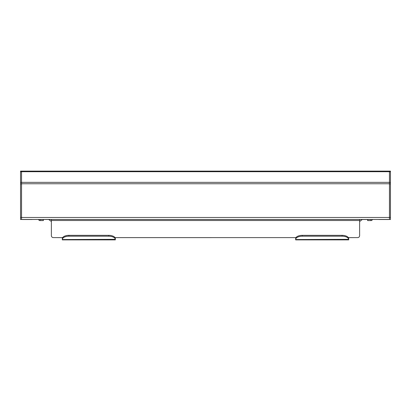 <?xml version="1.0" encoding="UTF-8"?>
<svg xmlns="http://www.w3.org/2000/svg" width="411" height="411" viewBox="0 0 411 411"><rect width="100%" height="100%" fill="white"/><g stroke="black" fill="none" stroke-linecap="round" stroke-linejoin="round"><path stroke-width="0.62" d="M21.547 171.125L21.547 219.459L389.453 219.459L389.453 171.125L20.55 171.125L20.55 217.398L21.547 217.398M32.315 219.459A1.988 1.988 0 0 1 31.822 219.52L22.538 219.52A1.988 1.988 0 0 1 22.045 219.459M21.547 219.459L20.55 219.52L20.55 217.398M388.955 219.459A1.988 1.988 0 0 1 388.462 219.52L379.178 219.52A1.988 1.988 0 0 1 378.685 219.459M389.453 217.398L390.45 217.398L390.45 171.125L389.453 171.125M390.45 217.398L390.45 219.52L389.453 219.459M348.687 239.608L348.687 239.875L295.653 239.875L295.653 239.608L348.687 239.608L348.677 238.478L348.687 239.541M115.347 239.608L115.347 239.875L62.313 239.875L62.313 239.608L115.347 239.608L115.337 238.478L115.347 239.541M62.323 238.478A6.627 3.314 0 0 1 68.94 235.344L68.94 236.202A6.627 3.314 180 0 0 62.323 239.341L62.313 237.62L53.363 237.615L62.647 237.62M115.013 237.62L295.653 237.615L115.347 237.615L115.347 238.58M348.353 237.62L357.637 237.615L348.687 237.615L348.687 238.58M357.637 237.615A1.988 1.988 0 0 0 359.625 235.626L359.625 219.459M51.375 219.459L51.375 235.626A1.988 1.988 0 0 0 53.363 237.615M371.225 219.459L369.237 219.459M359.625 219.52L369.237 219.52M51.375 219.52L39.775 219.459M370.928 219.587L370.928 220.579L367.614 220.579L367.614 219.587L371.225 219.52M370.928 220.579L371.225 220.579A1.028 1.028 0 0 0 372.248 219.459M43.386 219.587L43.386 220.579L40.073 220.579L40.073 219.587L43.386 219.587M38.752 219.459A1.028 1.028 0 0 0 39.775 220.579L40.073 220.579M39.775 219.52L40.073 219.587M295.663 238.478A6.627 3.314 0 0 1 302.285 235.344L302.285 236.202A6.627 3.314 180 0 0 295.663 239.341L295.653 237.62L295.987 237.62M295.653 238.58L295.653 239.608M302.285 236.202L342.06 236.202A6.627 3.314 180 0 1 348.677 239.341L295.653 239.541M62.313 238.58L62.313 239.608M68.94 236.202L108.715 236.202A6.627 3.314 180 0 1 115.337 239.341L62.313 239.541M302.285 235.344L342.06 235.344A6.627 3.314 0 0 1 348.677 238.478M68.94 235.344L108.715 235.344A6.627 3.314 0 0 1 115.337 238.478M21.547 217.47L389.453 217.47M21.547 183.758L389.453 183.758M21.547 182.35L389.453 182.35M21.547 171.711L389.453 171.711M20.55 183.923L21.547 183.923M20.55 171.747L21.547 171.747M20.55 182.422L21.547 182.422M390.45 183.923L389.453 183.923M390.45 182.422L389.453 182.422M390.45 171.747L389.453 171.747M51.375 220.512L359.625 220.512M342.06 236.202L342.06 235.344M108.715 236.202L108.715 235.344M359.625 221.508L362.276 219.52M51.375 221.508L48.724 219.52"/></g></svg>

